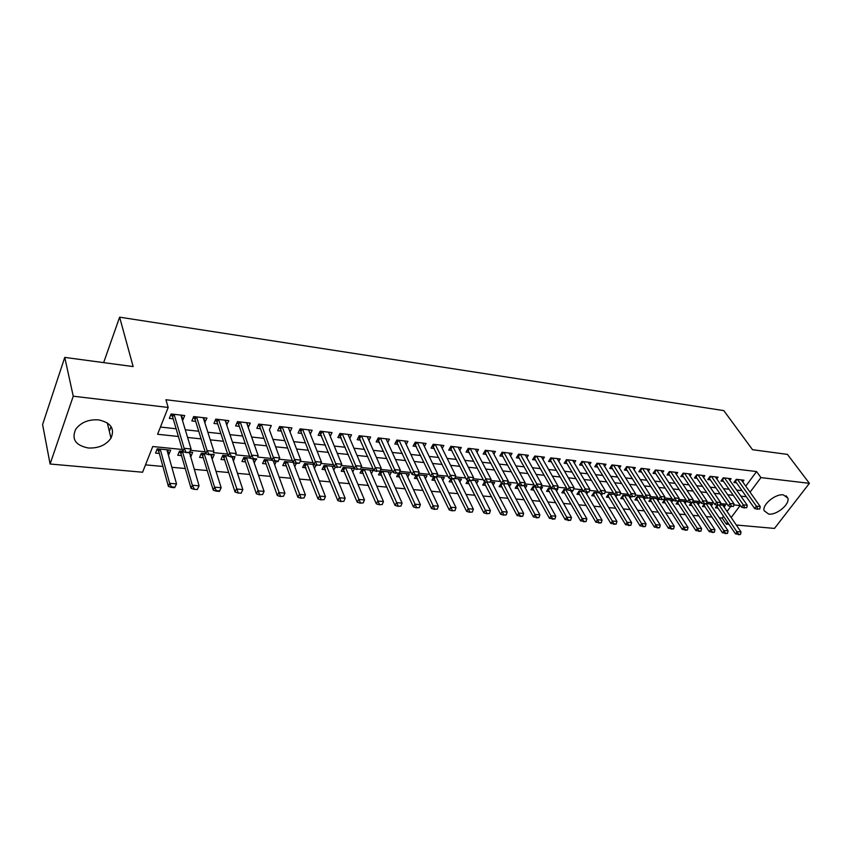 <?xml version="1.0" encoding="UTF-8"?>
<svg xmlns="http://www.w3.org/2000/svg" width="852" height="852" viewBox="0 0 852 852"><rect width="100%" height="100%" fill="white"/><g stroke="black" fill="none" stroke-linecap="round" stroke-linejoin="round"><path stroke-width="1.28" d="M98.427 419.855C110.835 422.528 115.02 428.631 110.984 438.162C106.021 445.138 98.47 448.418 88.31 447.992C75.487 445.404 71.302 439.131 75.753 429.174C80.94 422.411 88.491 419.301 98.427 419.855M783.393 494.884L787.855 498.132C790.006 504.235 776.704 515.279 768.706 514.097L764.106 510.71C762.093 504.618 775.469 493.596 783.393 494.884M182.221 449.483L152.753 446.523L142.593 472.232L50.098 464.01L42.6 424.53L64.752 357.403L133.146 366.584L119.621 317.168L723.795 410.611L752.54 449.707L787.429 454.393L809.4 483.329L774.479 528.421L736.309 525.024M729.035 524.374L726.287 524.129L727.64 522.319M719.28 517.782L722.166 518.048L726.287 524.129M145.511 464.862L162.902 466.459M171.838 467.29L185.278 468.525M194.139 469.345L207.206 470.549M216.014 471.358L228.719 472.53M237.474 473.339L249.817 474.479M258.518 475.278L270.521 476.385M279.158 477.184L290.841 478.26M299.425 479.058L310.788 480.102M319.308 480.89L330.363 481.912M338.83 482.69L349.586 483.68M358 484.458L368.458 485.427M376.818 486.194L387 487.131M395.307 487.898L405.211 488.814M413.465 489.57L423.103 490.464M431.304 491.221L440.686 492.083M448.834 492.839L457.961 493.681M466.055 494.426L474.947 495.246M482.988 495.981L491.636 496.78M499.634 497.525L508.058 498.292M516.003 499.027L524.204 499.783M532.095 500.518L540.072 501.253M547.921 501.977L555.685 502.691M563.491 503.415L571.053 504.107M578.806 504.821L586.165 505.502M593.865 506.216L601.043 506.876M608.701 507.579L615.677 508.229M623.291 508.921L630.086 509.549M637.647 510.252L644.261 510.859M651.791 511.551L658.223 512.148M665.7 512.84L671.972 513.415M679.406 514.097L685.509 514.661M692.9 515.343L698.842 515.897M706.191 516.568L711.974 517.111M182.307 419.866L182.914 419.93L184.703 415.531L171.114 413.965L169.346 418.396L173.201 418.833M204.714 422.411L206.993 418.108L193.67 416.575L191.87 420.952L195.672 421.378M226.685 424.903L228.847 420.643L215.78 419.131L213.948 423.455L217.697 423.881M248.23 427.353L250.275 423.114L237.474 421.633L235.599 425.915L239.295 426.341M269.37 429.749L271.298 425.542L258.731 424.094L256.835 428.332L260.488 428.748M290.042 431.964L291.927 427.928L279.594 426.511L277.667 430.697L281.267 431.101M310.32 434.126L312.162 430.271L300.064 428.875L298.104 433.018L301.661 433.423M330.214 436.256L332.024 432.571L320.15 431.197L318.169 435.297L321.673 435.692M349.746 438.354L351.514 434.818L339.863 433.476L337.85 437.534L341.322 437.928M368.916 440.431L370.652 437.033L359.214 435.713L357.18 439.728L360.598 440.122M387.735 442.465L389.449 439.206L378.213 437.907L376.158 441.89L379.534 442.273M406.223 444.478L407.895 441.347L396.862 440.069L394.785 443.998L398.129 444.382M424.381 446.459L426.021 443.434L415.19 442.188L413.092 446.086L416.394 446.459M442.209 448.408L443.828 445.5L433.189 444.265L431.069 448.12L434.328 448.493M459.739 450.335L461.326 447.524L450.868 446.31L448.727 450.133L451.954 450.495M476.95 452.231L478.526 449.505L468.238 448.322L466.087 452.103L469.271 452.465M493.872 454.095L495.417 451.464L485.32 450.293L483.137 454.041L486.29 454.393M510.508 455.926L512.031 453.381L502.094 452.231L499.911 455.948L503.021 456.299M526.866 457.737L528.357 455.266L518.591 454.137L516.387 457.812L519.464 458.163M542.937 459.526L544.417 457.13L534.811 456.022L532.596 459.654L535.642 460.005M558.752 461.273L560.211 458.951L550.765 457.865L548.528 461.464L551.542 461.805M574.301 463.009L575.739 460.751L566.452 459.675L564.205 463.243L567.176 463.584M589.605 464.713L591.011 462.519L581.873 461.464L579.616 465L582.566 465.33M604.654 466.385L606.038 464.255L597.05 463.211L594.781 466.726L597.699 467.056M619.457 468.036L620.831 465.969L611.981 464.936L609.702 468.419L612.588 468.738M634.026 469.665L635.379 467.652L626.678 466.64L624.388 470.08L627.242 470.41M648.372 471.273L649.703 469.303L641.141 468.312L638.84 471.72L641.663 472.051M662.483 472.849L663.804 470.932L655.369 469.963L653.058 473.339L655.859 473.659M676.381 474.415L677.681 472.54L669.384 471.582L667.063 474.937L669.832 475.246M690.056 475.948L691.345 474.117L683.166 473.169L680.844 476.502L683.581 476.811M703.528 477.461L704.796 475.672L696.755 474.745L694.423 478.036L697.128 478.345M716.788 478.952L718.044 477.205L710.121 476.289L707.788 479.559L710.462 479.868M729.855 480.421L731.101 478.717L723.295 477.812L720.952 481.05L723.604 481.359M717.32 505.204L715.403 507.824L717.991 508.08M704.359 503.979L702.495 506.557L705.094 506.812M691.238 502.68L689.385 505.279L692.016 505.534M677.926 501.359L676.073 503.979L678.724 504.235M671.642 502.094L672.952 500.241L664.816 499.432L662.558 502.659L665.242 502.914M658.756 498.825L651.088 498.058L648.841 501.317L651.556 501.583M644.176 497.366L637.147 496.673L634.91 499.954L637.647 500.22M629.362 495.896L622.993 495.257L620.757 498.569L623.526 498.835M614.292 494.394L608.605 493.819L606.39 497.163L609.18 497.44M598.988 492.861L593.993 492.371L591.789 495.736L594.611 496.013M583.407 491.316L579.147 490.89L576.953 494.288L579.807 494.565M567.581 489.73L564.067 489.378L561.873 492.807L564.769 493.095M551.468 488.121L548.731 487.855L546.558 491.316L549.476 491.604M535.077 486.492L533.15 486.3L530.988 489.793L533.938 490.081M518.41 484.831L517.313 484.724L515.162 488.239L518.154 488.537M501.445 483.137L499.07 486.673L502.094 486.961M484.713 481.689L482.711 485.076L485.768 485.374M467.972 480.177L466.076 483.446L469.164 483.744M450.942 478.654L449.153 481.785L452.284 482.094M433.636 477.088L431.943 480.102L435.106 480.411M416.106 475.341L414.423 478.398L417.629 478.707M398.267 473.574L396.606 476.651L399.844 476.971M389.715 475.352L391.419 472.168L380.482 471.081L378.469 474.883L381.749 475.203M371.397 473.648L373.133 470.347L362.004 469.239L360.013 473.073L363.335 473.403M354.166 468.451L343.186 467.354L341.226 471.241L344.581 471.561M334.176 466.459L324.037 465.448L322.099 469.367L325.496 469.697M313.802 464.425L304.526 463.499L302.609 467.46L306.06 467.801M293.024 462.359L284.653 461.518L282.768 465.522L286.261 465.863M273.322 460.836L274.663 464.723M271.841 460.24L264.418 459.505L262.554 463.541L266.09 463.893M253.108 459.122L254.162 462.721M250.232 458.088L243.789 457.449L241.957 461.528L245.536 461.88M232.415 457.087L233.288 460.687M228.198 455.895L222.766 455.351L220.977 459.484L224.598 459.835M211.317 454.989L211.999 458.6M205.715 453.647L201.349 453.211L199.581 457.386L203.255 457.748M189.645 452.316L190.912 456.544L190.305 456.48M182.775 451.358L179.506 451.038L177.78 455.256L181.497 455.618M722.166 518.048L723.518 516.227M727.044 511.456L730.697 506.514M724.115 507.153L725.35 505.46L720.1 504.938M711.292 505.918L712.549 504.192L706.457 503.585M698.267 504.661L699.545 502.893L692.612 502.201M685.061 503.383L686.35 501.572L678.543 500.795M659.224 499.059L658.032 500.784M645.337 497.792L644.197 499.453M631.236 496.514L630.15 498.111M616.901 495.225L615.889 496.737M602.385 493.851L601.395 495.353M587.688 492.392L586.677 493.947M572.746 490.901L571.713 492.509M556.505 491.061L557.964 488.771L557.24 488.697M541.052 489.591L542.532 487.237L540.903 487.078M525.354 488.1L526.845 485.672L524.278 485.416M509.379 486.588L510.902 484.085L507.355 483.723M493.148 485.054L494.692 482.466L490.134 482.008M476.641 483.489L478.206 480.816L472.615 480.262M459.846 481.912L461.433 479.143L454.766 478.483M442.763 480.304L444.382 477.45L436.597 476.673M425.393 478.675L427.033 475.714L418.098 474.83M407.703 477.024L409.375 473.957L399.247 472.945M354.432 468.653L352.749 471.933M335.39 466.949L333.771 470.187M315.996 465.235L314.441 468.419M296.272 463.435L294.749 466.63M276.261 461.443L274.727 464.734M255.877 459.42L254.365 462.742M233.608 460.719L234.971 456.565M212.468 458.642L214.257 454.499L212.617 454.34M190.912 456.544L192.659 452.348L189.804 452.061M168.174 454.318L168.93 454.393L170.656 450.154L157.237 448.812L155.543 453.083L159.324 453.445M745.766 486.151L756.555 471.561L165.927 399.737L168.185 407.448L157.588 434.275L178.398 436.48M160.442 427.054L176.13 428.769M185.289 429.77L198.74 431.24M207.845 432.241L220.913 433.668M229.955 434.658L242.639 436.043M251.628 437.023L263.96 438.375M272.885 439.355L284.866 440.665M293.738 441.634L305.378 442.902M314.196 443.871L325.496 445.106M334.261 446.065L345.252 447.268M353.953 448.216L364.635 449.387M373.293 450.335L383.666 451.464M392.261 452.412L402.357 453.509M410.898 454.446L420.707 455.522M429.195 456.448L438.737 457.492M447.172 458.419L456.438 459.43M464.819 460.346L473.84 461.326M482.168 462.242L490.933 463.2M499.219 464.106L507.739 465.032M515.971 465.938L524.257 466.843M532.436 467.737L540.487 468.621M548.624 469.505L556.452 470.368M564.535 471.252L572.161 472.083M580.191 472.966L587.592 473.776M595.58 474.649L602.79 475.437M610.724 476.3L617.732 477.067M625.624 477.929L632.429 478.675M640.278 479.538L646.902 480.262M654.698 481.114L661.141 481.817M668.895 482.658L675.157 483.35M682.867 484.192L688.959 484.863M696.616 485.693L702.538 486.343M710.163 487.174L715.914 487.802M723.497 488.633L729.088 489.25M736.618 490.07L742.06 490.667M742.731 481.87L743.956 480.198L736.266 479.314L733.913 482.53L736.543 482.828M119.621 317.168L103.646 362.622M64.752 357.403L73.251 396.212L168.185 407.448M50.098 464.01L73.251 396.212M756.555 471.561L760.942 477.599L809.4 483.329M750.058 492.2L760.942 477.599M187.6 437.459L201.125 438.887M210.274 439.856L223.394 441.251M232.489 442.22L245.238 443.572M254.269 444.531L266.655 445.841M275.622 446.789L287.646 448.067M296.56 449.015L308.254 450.25M317.104 451.198L328.467 452.401M337.264 453.328L348.298 454.499M357.041 455.426L367.766 456.565M376.446 457.492L386.872 458.589M395.498 459.505L405.627 460.581M414.2 461.496L424.051 462.54M432.571 463.445L442.145 464.457M450.612 465.352L459.91 466.342M468.323 467.237L477.376 468.195M485.736 469.079L494.522 470.016M502.84 470.9L511.381 471.806M519.645 472.679L527.952 473.563M536.164 474.426L544.247 475.288M552.394 476.151L560.254 476.992M568.359 477.844L576.005 478.654M584.057 479.516L591.49 480.304M599.499 481.146L606.72 481.912M614.686 482.764L621.704 483.51M629.617 484.341L636.455 485.065M644.314 485.906L650.96 486.609M658.777 487.44L665.231 488.121M673.005 488.942L679.278 489.612M687.01 490.432L693.113 491.082M700.791 491.892L706.723 492.52M714.359 493.329L720.132 493.947M727.725 494.756L733.338 495.342M740.878 496.152L746.331 496.727M731.197 517.537L740.111 505.566L733.828 504.927M727.214 504.267L720.419 503.585M713.763 502.914L706.787 502.211M700.099 501.54L692.953 500.827M686.211 500.145L678.884 499.41M672.111 498.729L664.592 497.973M657.776 497.291L650.076 496.514M643.207 495.821L635.315 495.033M628.393 494.33L620.309 493.521M613.344 492.818L605.048 491.987M598.04 491.284L589.531 490.432M582.48 489.719L573.758 488.846M566.655 488.132L557.709 487.227M550.562 486.513L541.382 485.587M534.183 484.863L524.779 483.915M517.526 483.19L507.877 482.221M500.571 481.486L490.677 480.496M483.318 479.751L473.169 478.728M465.767 477.983L455.341 476.939M447.886 476.193L437.193 475.118M429.685 474.362L418.705 473.254M411.143 472.498L399.876 471.369M392.261 470.602L380.695 469.441M373.027 468.664L361.152 467.471M353.431 466.694L341.237 465.469M333.462 464.691L320.938 463.435M313.099 462.647L300.245 461.347M292.353 460.559L279.147 459.228M271.192 458.429L257.645 457.066M249.604 456.257L235.716 454.861M227.59 454.052L213.351 452.614M205.14 451.794L190.529 450.325M167.652 449.856L168.93 454.393M260.978 424.349L259.828 426.905L271.894 460.389L273.322 457.322L279.722 457.971L269.381 429.759M246.75 422.709L248.39 427.374M225.418 420.238L226.994 424.946M203.66 417.725L205.172 422.464M181.476 415.158L182.914 419.93M111.079 426.586L109.333 431.314M757.779 508.878L759.718 509.07L757.779 508.878L756.374 506.173L754.627 508.495L735.106 480.89M741.325 479.9L760.25 506.567L756.374 506.173L737.481 479.452M759.718 509.07L760.25 506.567M754.627 508.495L757.481 509.262M716.617 506.163L735.478 533.885L737.172 531.627L741.038 531.957L722.784 505.204M738.269 534.673L740.484 534.46L735.478 533.885M719.397 505.481L738.556 534.289M741.038 531.957L740.484 534.46M744.733 507.579L746.703 507.771L744.733 507.579L743.317 504.853L741.57 507.196L722.155 479.388M728.449 478.409L747.257 505.247L743.317 504.853L724.551 477.961M746.703 507.771L747.257 505.247M741.57 507.196L744.435 507.962M731.485 506.258L733.476 506.45L731.485 506.258L730.058 503.511L728.322 505.875L709.002 477.855M715.371 476.896L734.062 503.915L730.058 503.511L711.409 476.438M733.476 506.45L734.062 503.915M728.322 505.875L731.186 506.652M718.023 504.916L720.057 505.119L718.023 504.916L716.596 502.147L714.86 504.533L695.647 476.311M702.101 475.363L720.654 502.563L716.596 502.147L698.076 474.894M720.057 505.119L720.654 502.563M714.86 504.533L717.735 505.311M704.348 503.553L706.414 503.756L704.348 503.553L702.911 500.763L701.185 503.17L682.079 474.724M688.618 473.797L707.043 501.178L702.911 500.763L684.529 473.329M706.414 503.756L707.043 501.178M701.185 503.17L704.061 503.958M703.709 504.874L722.475 532.798L724.168 530.519L728.087 530.849L709.95 503.926M725.265 533.586L727.512 533.373L722.475 532.798M706.308 503.905L725.553 533.203M728.087 530.849L727.512 533.373M690.61 503.553L709.269 531.691L710.951 529.39L714.945 529.731L696.925 502.627M712.07 532.489L714.349 532.266L709.269 531.691M692.974 502.233L712.357 532.106M714.945 529.731L714.349 532.266M677.319 502.222L695.86 530.562L697.543 528.251L701.59 528.602L683.698 501.306M698.661 531.371L700.972 531.147L695.86 530.562M679.694 500.912L698.949 530.988M701.59 528.602L700.972 531.147M663.814 500.859L682.239 529.422L683.922 527.09L688.033 527.441L670.279 499.975M685.051 530.232L687.394 530.019L682.239 529.422M666.211 499.57L685.338 529.848M688.033 527.441L687.394 530.019M690.461 502.169L692.559 502.382L690.461 502.169L689.012 499.357L687.287 501.785L668.309 473.126M674.922 472.221L693.208 499.783L689.012 499.357L670.769 471.742M692.559 502.382L693.208 499.783M687.287 501.785L690.173 502.573M650.108 499.485L668.405 528.272L670.087 525.918L674.262 526.27L656.647 498.612M671.227 529.081L673.602 528.868L668.405 528.272M652.515 498.196L671.514 528.687M674.262 526.27L673.602 528.868M676.35 500.763L678.49 500.976L676.35 500.763L674.89 497.93L673.176 500.38L654.325 471.497M661.014 470.613L679.15 498.367L674.89 497.93L656.807 470.123M678.49 500.976L679.15 498.367M673.176 500.38L676.062 501.168M636.188 498.079L654.357 527.09L656.029 524.726L660.268 525.077L642.802 497.238M657.19 527.91L659.586 527.697L654.357 527.09M638.606 496.812L657.467 527.516M660.268 525.077L659.586 527.697M662.015 499.336L664.177 499.549L662.015 499.336L660.545 496.482L658.83 498.942L640.108 469.835M646.892 468.973L664.879 496.918L660.545 496.482L642.61 468.483M664.177 499.549L664.879 496.918M658.83 498.942L661.727 499.751M622.045 496.652L640.086 525.897L641.748 523.501L646.061 523.873L628.744 495.832M642.919 526.717L645.347 526.504L640.086 525.897M624.484 495.406L643.196 526.323M646.061 523.873L645.347 526.504M647.445 497.887L649.639 498.1L647.445 497.887L645.965 495.001L644.25 497.493L625.677 468.153M632.535 467.322L650.364 495.449L645.965 495.001L628.19 466.811M649.639 498.1L650.364 495.449M644.25 497.493L647.158 498.303M607.689 495.204L625.581 524.683L627.242 522.276L631.62 522.649L614.569 494.575M628.425 525.514L630.885 525.29L625.581 524.683M610.149 493.979L628.701 525.109M631.62 522.649L630.885 525.29M632.631 496.407L634.868 496.631L632.631 496.407L631.14 493.51L629.436 496.013L611.001 466.449M617.956 465.629L635.613 493.958L631.14 493.51L613.536 465.117M634.868 496.631L635.613 493.958M629.436 496.013L632.344 496.833M593.098 493.734L610.852 523.447L612.492 521.019L616.944 521.392L600.17 493.308M613.685 524.278L616.188 524.065L610.852 523.447M595.569 492.52L613.962 523.873M616.944 521.392L616.188 524.065M617.572 494.905L619.841 495.14L617.572 494.905L616.071 491.977L614.377 494.511L596.091 464.702M603.141 463.914L620.618 492.445L616.071 491.977L598.647 463.403M619.841 495.14L620.618 492.445M614.377 494.511L617.285 495.332M578.274 492.243L595.867 522.201L597.508 519.741L602.034 520.125L585.548 492.019M598.711 523.032L601.246 522.819L595.867 522.201M580.766 491.05L598.988 522.627M602.034 520.125L601.246 522.819M602.257 493.383L604.569 493.617L602.257 493.383L600.745 490.432L599.062 492.988L580.936 462.934M588.072 462.178L605.367 490.901L600.745 490.432L583.513 461.646M604.569 493.617L605.367 490.901M599.062 492.988L601.981 493.809M563.215 490.72L580.649 520.923L582.278 518.442L586.879 518.836L570.67 490.699M583.492 521.765L586.069 521.541L580.649 520.923M565.728 489.549L583.769 521.349M586.879 518.836L586.069 521.541M586.687 491.838L589.041 492.073L586.687 491.838L585.164 488.856L583.482 491.434L565.536 461.134M572.768 460.41L589.861 489.336L585.164 488.856L568.124 459.867M589.041 492.073L589.861 489.336M583.482 491.434L586.41 492.264M547.911 489.165L565.174 519.624L566.793 517.132L571.468 517.526L555.451 489.186M568.028 520.476L570.638 520.252L565.174 519.624M550.435 488.026L568.295 520.061M571.468 517.526L570.638 520.252M532.351 487.6L549.433 518.314L551.052 515.79L555.802 516.195L539.976 487.653M552.288 519.166L554.94 518.943L549.433 518.314M534.896 486.471L552.565 518.74M555.802 516.195L554.94 518.943M516.536 485.991L533.437 516.972L535.045 514.427L539.87 514.832L524.097 485.789M536.291 517.835L538.986 517.611L533.437 516.972M519.262 485.182L536.568 517.409M539.87 514.832L538.986 517.611M570.851 490.251L573.247 490.496L570.851 490.251L569.317 487.259L567.645 489.857L549.87 459.303M557.208 458.61L574.099 487.738L569.317 487.259L552.49 458.057M573.247 490.496L574.099 487.738M567.645 489.857L570.574 490.688M554.748 488.654L557.187 488.899L554.748 488.654L553.204 485.629L551.542 488.26L533.948 457.439M541.382 456.778L558.06 486.119L553.204 485.629L536.579 456.225M557.187 488.899L558.06 486.119M551.542 488.26L554.471 489.091M538.368 487.024L540.839 487.269L538.368 487.024L536.803 483.968L535.152 486.62L517.76 455.543M525.29 454.915L541.755 484.468L536.803 483.968L520.412 454.35M540.839 487.269L541.755 484.468M535.152 486.62L538.091 487.461M500.454 484.362L517.164 515.609L518.761 513.042L523.671 513.458L507.888 483.776M520.029 516.472L522.755 516.248L517.164 515.609M503.308 483.787L520.295 516.046M523.671 513.458L522.755 516.248M517.281 486.918L518.474 484.948L501.285 453.605M521.413 485.81L524.214 485.608L518.485 484.958L520.114 482.275L503.958 452.455M508.921 453.019L525.151 482.786L520.114 482.275L521.69 485.363M524.214 485.608L525.151 482.786M484.106 482.701L500.614 514.225L502.201 511.626L507.196 512.052L491.647 482.157M503.479 515.098L506.248 514.874L503.479 515.098L500.614 514.225M487.078 482.37L503.745 514.661M507.196 512.052L506.248 514.874M504.725 483.67L507.291 483.925L504.725 483.67L503.138 480.56L501.519 483.276L484.532 451.645M492.275 451.102L508.271 481.082L503.138 480.56L487.227 450.516M507.291 483.925L508.271 481.082M501.519 483.276L504.459 484.117M467.482 481.018L483.776 512.819L485.352 510.199L490.432 510.625L475.128 480.517M486.641 513.692L489.453 513.468L486.641 513.692L483.776 512.819M470.485 480.741L486.907 513.255M490.432 510.625L489.453 513.468M487.461 481.955L490.07 482.211L487.461 481.955L485.864 478.813L484.245 481.55L467.492 449.643M475.341 449.142L491.082 479.346L485.864 478.813L470.208 448.546M490.07 482.211L491.082 479.346M484.245 481.55L487.184 482.402M450.58 479.293L466.651 511.381L468.206 508.74L473.382 509.176L458.323 478.835M469.516 512.265L472.359 512.041L469.516 512.265L466.651 511.381M453.583 479.069L469.772 511.818M473.382 509.176L472.359 512.041M469.878 480.198L472.54 480.464L469.878 480.198L468.27 477.035L466.672 479.804L450.144 447.598M458.12 447.151L473.584 477.578L468.27 477.035L452.891 446.544M472.54 480.464L473.584 477.578M466.672 479.804L469.612 480.656M433.37 477.546L449.217 509.922L450.761 507.249L456.022 507.696L441.229 477.131M452.082 510.806L454.979 510.582L452.082 510.806L449.217 509.922M436.33 477.216L452.337 510.369M456.022 507.696L454.979 510.582M451.986 478.419L454.691 478.686L451.986 478.419L450.367 475.224L448.78 478.015L432.497 445.521M440.58 445.117L455.767 475.767L450.367 475.224L435.265 444.51M454.691 478.686L455.767 475.767M448.78 478.015L451.72 478.877M415.872 475.757L431.474 508.442L433.008 505.737L438.365 506.195L423.849 475.405M434.339 509.326L437.278 509.102L434.339 509.326L431.474 508.442M418.566 474.873L434.595 508.878M438.365 506.195L437.278 509.102M433.764 476.598L436.522 476.875L433.764 476.598L432.134 473.382L430.558 476.204L414.53 443.413M422.73 443.061L437.64 473.936L432.134 473.382L417.32 442.433M436.522 476.875L437.64 473.936M430.558 476.204L433.498 477.067M398.065 473.946L413.412 506.929L414.935 504.203L420.387 504.672L406.148 473.637M416.287 507.824L419.269 507.6L416.287 507.824L413.412 506.929M400.781 473.105L416.532 507.366M420.387 504.672L419.269 507.6M415.212 474.756L418.012 475.033L415.212 474.756L413.561 471.507L412.006 474.351L396.244 441.251M404.572 440.953L419.163 472.072L413.561 471.507L399.055 440.324M418.012 475.033L419.163 472.072M412.006 474.351L414.945 475.224M379.949 472.093L395.03 505.385L396.531 502.637L402.08 503.106L388.15 471.838M397.895 506.29L400.93 506.067L397.895 506.29L395.03 505.385M382.686 471.294L398.15 505.832M402.08 503.106L400.93 506.067M396.308 472.871L399.162 473.158L396.308 472.871L394.646 469.59L393.102 472.466L377.617 439.057M386.073 438.823L400.355 470.166L394.646 469.59L380.461 438.173M399.162 473.158L400.355 470.166M393.102 472.466L396.052 473.35M377.053 470.954L379.96 471.241L377.053 470.954L375.37 467.642L373.847 470.549L358.66 436.81M367.244 436.639L381.195 468.227L375.37 467.642L361.525 435.979M379.96 471.241L381.195 468.227M373.847 470.549L376.797 471.433M357.425 468.994L360.396 469.292L357.425 468.994L355.731 465.661L354.23 468.589L339.341 434.531M348.063 434.424L361.663 466.257L355.731 465.661L342.238 433.753M360.396 469.292L361.663 466.257M354.23 468.589L357.169 469.484M361.504 470.208L376.307 503.82L377.787 501.04L383.453 501.519L369.821 470.016M379.172 504.725L382.25 504.501L379.172 504.725L376.307 503.82M364.262 469.463L379.417 504.267M383.453 501.519L382.25 504.501M342.717 468.28L357.233 502.222L358.703 499.421L364.464 499.911L351.173 468.153M360.108 503.138L363.229 502.914L360.108 503.138L357.233 502.222M345.507 467.588L360.353 502.669M364.464 499.911L363.229 502.914M323.6 466.321L337.818 500.593L339.266 497.76L345.135 498.26L332.184 466.257M340.683 501.519L343.867 501.295L340.683 501.519L337.818 500.593M326.412 465.682L340.928 501.051M345.135 498.26L343.867 501.295M337.424 467.002L340.449 467.311L337.424 467.002L335.72 463.637L334.24 466.598L319.67 432.198M328.521 432.166L341.769 464.244L335.72 463.637L322.588 431.474M340.449 467.311L341.769 464.244M334.24 466.598L337.179 467.503M304.132 464.319L318.03 498.942L319.468 496.077L325.443 496.588L312.844 464.329M320.895 499.868L324.122 499.645L320.895 499.868L318.03 498.942M306.976 463.744L321.129 499.389M325.443 496.588L324.122 499.645M317.04 464.979L320.128 465.277L317.04 464.979L315.325 461.571L313.855 464.574L300.958 431.613L299.616 429.813M308.616 429.866L321.481 462.189L315.325 461.571L302.577 429.163M320.128 465.277L321.481 462.189M313.855 464.574L316.795 465.48M284.302 462.274L285.601 464.074L297.87 497.259L299.286 494.362L305.378 494.884L293.216 462.54M300.735 498.186L304.015 497.962L300.735 498.186L297.87 497.259M287.167 461.773L300.969 497.706M305.378 494.884L304.015 497.962M296.262 462.902L296.017 463.413L299.403 463.222L296.262 462.902L294.526 459.462L293.077 462.498L280.585 429.28L279.19 427.385M288.338 427.512L300.809 460.101L294.526 459.462L282.172 426.809M299.403 463.222L300.809 460.101M293.077 462.498L296.017 463.413M264.099 460.187L265.451 462.093L277.326 495.534L278.721 492.616L284.93 493.138L273.247 460.815M280.18 496.482L283.524 496.247L280.18 496.482L277.326 495.534M266.995 459.76L280.414 495.992M284.93 493.138L283.524 496.247M259.828 426.905L258.369 424.903M275.068 460.794L274.823 461.305L278.029 461.624L278.274 461.113L275.068 460.794L273.322 457.322L261.383 424.402M278.274 461.113L279.722 457.971M271.894 460.389L274.823 461.305M243.512 458.057L244.918 460.069L256.377 493.777L257.751 490.827L264.088 491.37L252.895 459.058M259.232 494.735L262.64 494.501L259.232 494.735L256.377 493.777M246.441 457.716L259.466 494.235M264.088 491.37L262.64 494.501M253.449 458.642L253.214 459.153L256.484 459.484L256.718 458.962L253.449 458.642L251.691 455.138L250.286 458.238L238.666 424.488L237.144 422.368M246.601 422.688L258.22 455.799L251.691 455.138L240.2 421.953M250.286 458.238L253.214 459.153M231.403 456.448L231.169 456.97L234.737 456.778L231.403 456.448L229.625 452.902L228.251 456.044L217.09 422.017L215.503 419.78M225.12 420.206L236.292 453.573L229.625 452.902L218.591 419.45M228.251 456.044L231.169 456.97M208.91 454.201L208.676 454.734L212.308 454.542L208.91 454.201L207.111 450.623L205.758 453.796L195.065 419.44L193.436 417.139M203.213 417.672L213.916 451.315L207.111 450.623L196.556 416.905M212.308 454.542L212.084 455.075M205.758 453.796L208.676 454.734M222.542 455.884L224.001 458.003L235.035 491.998L236.377 489.005L242.831 489.559L232.085 457.055M241.34 492.722L242.831 489.559L241.116 493.223L237.878 492.946L241.116 493.223M225.492 455.618L238.102 492.456M237.878 492.946L235.035 491.998M201.157 453.669L202.691 455.905L213.256 490.177L214.587 487.152L221.169 487.717L210.849 454.947M219.624 490.912L221.169 487.717L219.401 491.412L219.624 490.912L216.323 490.635L216.11 491.135L219.401 491.412M204.15 453.498L214.587 487.152L216.323 490.635M216.11 491.135L213.256 490.177M179.367 451.39L180.944 453.701L191.061 488.313L192.36 485.257L199.07 485.832L189.421 452.263L185.725 452.455L189.197 452.795L191.082 449.004L180.869 415.094M197.472 489.059L199.07 485.832L197.259 489.559L193.894 489.282L197.259 489.559M182.381 451.326L192.36 485.257L194.118 488.771M193.894 489.282L191.061 488.313M185.949 451.922L184.138 448.301L182.818 451.517L172.647 416.937L170.922 414.434M189.421 452.263L191.082 449.004L184.138 448.301L174.074 414.306M182.818 451.517L185.725 452.455M157.141 449.068L158.802 451.581L168.408 486.417L169.676 483.329L176.534 483.915L166.896 449.781M174.884 487.163L176.534 483.915L174.671 487.674L174.884 487.163L171.454 486.875L171.241 487.397L174.671 487.674M160.197 449.11L169.676 483.329L171.454 486.875M171.241 487.397L168.408 486.417M736.362 479.325L735.169 480.954M736.905 479.388L735.489 481.327M716.99 506.599L717.917 505.332M716.681 506.226L717.416 505.225M723.423 477.823L722.24 479.474M723.966 477.887L722.549 479.846M710.291 476.311L709.109 477.972M710.834 476.375L709.428 478.345M696.957 474.766L695.775 476.438M697.5 474.83L696.095 476.822M683.421 473.201L682.239 474.883M683.964 473.265L682.558 475.278M704.103 505.332L705.03 504.054M703.795 504.959L704.487 504.001M691.025 504.043L691.952 502.755M690.716 503.66L691.409 502.701M677.755 502.733L679.087 500.848M677.447 502.35L678.139 501.381M664.272 501.402L665.604 499.506M663.964 501.019L665.061 499.453M669.672 471.614L668.49 473.318M670.204 471.678L668.809 473.701M650.587 500.06L651.918 498.143M650.289 499.666L651.375 498.09M655.699 469.995L654.528 471.71M656.242 470.059L654.847 472.104M636.7 498.686L638.01 496.759M636.391 498.292L637.477 496.705M641.513 468.355L640.353 470.091M642.046 468.419L640.661 470.474M622.578 497.291L623.898 495.353M622.279 496.908L623.366 495.3M627.104 466.694L625.943 468.44M627.636 466.747L626.252 468.834M608.243 495.885L609.553 493.915M607.945 495.491L609.031 493.862M612.46 465L611.299 466.758M612.982 465.054L611.608 467.152M593.684 494.448L594.984 492.467M593.386 494.053L594.462 492.413M597.572 463.275L596.421 465.054M598.104 463.339L596.73 465.458M578.891 492.988L580.191 490.986M578.593 492.584L579.658 490.933M582.448 461.528L581.298 463.318M582.97 461.582L581.607 463.722M563.864 491.508L565.153 489.495M563.566 491.103L564.631 489.442M567.07 459.75L565.93 461.56M567.592 459.803L566.229 461.965M548.582 490.007L549.87 487.962M548.294 489.591L549.348 487.919M533.064 488.473L534.332 486.417M532.766 488.058L533.821 486.364M516.983 486.503L518.027 484.788M551.436 457.939L550.296 459.771M551.958 458.003L550.605 460.176M535.535 456.097L534.417 457.95M536.057 456.161L534.715 458.355M519.379 454.233L518.261 456.097M519.89 454.297L518.559 456.512M501.232 485.331L502.329 483.51M500.944 484.916L501.871 483.372M502.936 452.327L501.828 454.212M503.447 452.391L502.126 454.627M484.926 483.723L485.917 482.04M484.628 483.308L485.459 481.902M486.215 450.399L485.107 452.295M486.716 450.452L485.406 452.721M468.334 482.094L469.228 480.549M468.046 481.668L468.781 480.411M469.207 448.429L468.11 450.346M469.708 448.493L468.398 450.772M451.464 480.432L452.316 478.941M451.177 480.006L451.816 478.888M451.89 446.427L450.804 448.365M452.391 446.491L451.102 448.791M434.296 478.739L435.148 477.237M434.019 478.313L434.648 477.184M434.275 444.393L433.199 446.352M434.776 444.446L433.487 446.778M416.841 477.013L417.672 475.501M416.564 476.587L417.182 475.448M416.351 442.316L415.275 444.297M416.841 442.38L415.563 444.723M399.077 475.267L400.27 473.052M398.8 474.83L399.79 472.998M398.097 440.207L397.043 442.209M398.576 440.26L397.32 442.635M380.993 473.478L382.186 471.241M380.727 473.041L381.696 471.199M379.513 438.056L378.469 440.079M379.992 438.12L378.746 440.516M360.588 435.873L359.555 437.907M361.067 435.926L359.832 438.354M341.322 433.647L340.299 435.702M341.79 433.7L340.566 436.149M362.601 471.667L363.772 469.409M362.324 471.231L363.293 469.367M343.867 469.825L345.028 467.546M343.601 469.377L344.549 467.492M324.793 467.94L325.943 465.639M324.527 467.492L325.475 465.597M321.683 431.378L320.682 433.455M322.152 431.432L320.948 433.902M305.378 466.023L306.507 463.701M305.112 465.575L306.049 463.658M301.683 429.057L300.692 431.165M302.14 429.11L300.958 431.613M285.601 464.074L286.709 461.731M285.335 463.626L286.261 461.677M281.298 426.703L280.319 428.833M281.756 426.756L280.585 429.28M265.451 462.093L266.548 459.718M265.196 461.635L266.101 459.675M260.531 424.307L259.562 426.447M244.918 460.069L246.004 457.662M244.673 459.611L245.568 457.62M239.359 421.857L238.411 424.03M239.795 421.9L238.666 424.488M217.771 419.354L216.834 421.548M218.197 419.408L217.09 422.017L218.176 419.408M195.747 416.809L194.842 419.035M196.173 416.862L195.087 419.503M224.001 458.003L225.066 455.575M223.756 457.545L224.64 455.532M202.691 455.905L203.734 453.456L202.68 455.884M202.446 455.437L203.309 453.413M180.954 453.765L181.977 451.283L180.944 453.701M180.72 453.285L181.561 451.24M173.297 414.21L172.402 416.458M173.712 414.264L172.647 416.937M158.802 451.581L159.803 449.068M158.568 451.102L159.399 449.036M110.984 438.162L107.299 422.869M787.855 498.132L786.13 495.789M196.13 416.852L195.065 419.44M173.648 414.253L172.615 416.841M158.77 451.485L159.739 449.068"/></g></svg>
